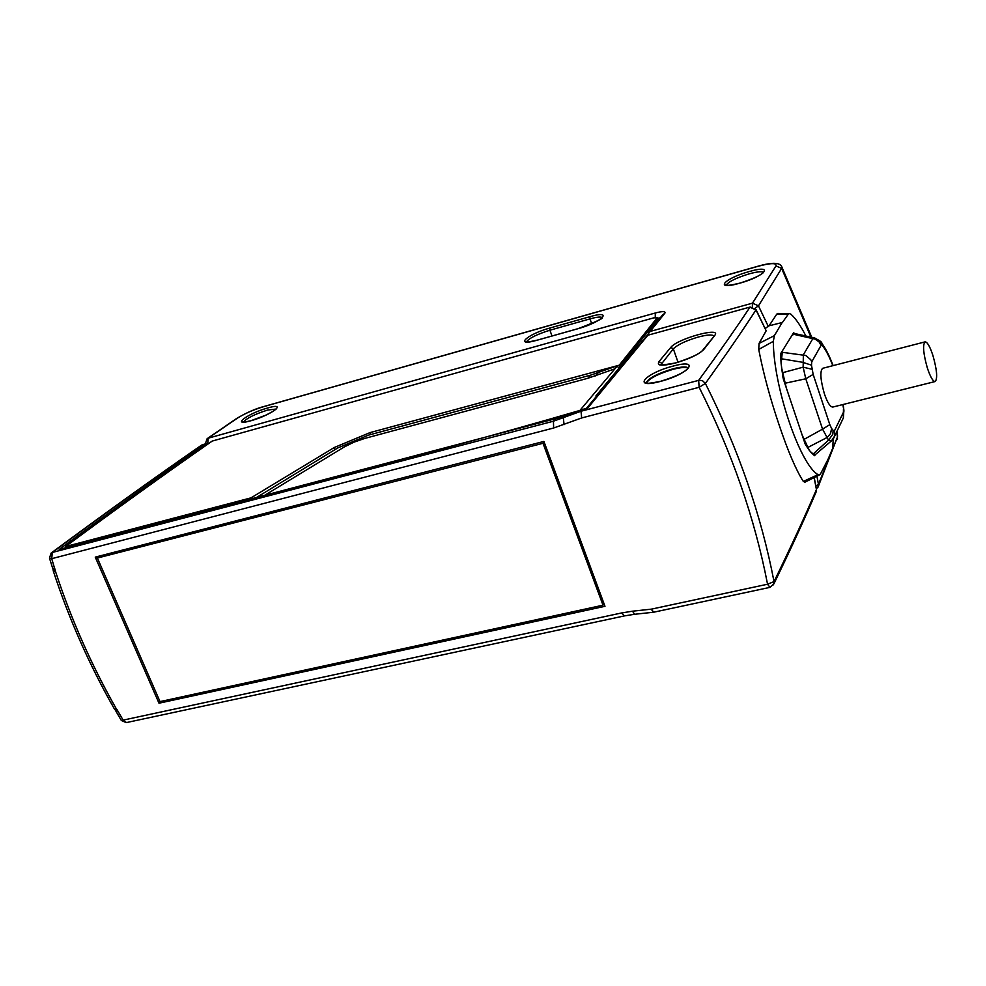 <?xml version="1.0" encoding="UTF-8"?>
<svg xmlns="http://www.w3.org/2000/svg" width="986" height="986" viewBox="0 0 986 986"><rect width="100%" height="100%" fill="white"/><g stroke="black" fill="none" stroke-linecap="round" stroke-linejoin="round"><path stroke-width="1.48" d="M543.003 443.293L603.013 605.194L160.003 701.601L97.38 558.039L543.003 443.293L544.124 442.024M97.38 558.039L100.165 555.857M603.013 605.194L604.024 603.703M160.706 701.453L158.992 703.203L158.45 701.946L159.646 700.787M160.743 701.44L158.992 703.203L160.558 702.87L604.985 606.304L543.902 441.432L95.248 557.127L95.827 558.433L98.551 556.277M98.6 556.264L95.827 558.433L158.45 701.946M118 711.325L123.127 720.125L621.772 612.922L632.507 611.197L634.602 614.278L653.459 612.244L651.278 609.163L767.552 584.23C754.734 518.069 731.932 452.426 699.136 387.301L581.629 417.965L581.025 411.236L553.442 421.207L553.639 428.01L51.728 558.68L55.598 571.757C71.189 619.294 91.341 664.835 116.052 708.367L114.881 709.513L117.137 709.797L118 711.325L115.313 710.117M632.507 611.197L651.278 609.163L653.718 612.195M773.443 584.834L774.022 581.592C761.204 515.025 738.329 448.963 705.372 383.431L699.136 387.301L698.667 380.349C718.671 353.013 735.753 328.634 749.927 307.225L755.991 309.912L766.048 330.556M756.015 309.555L755.991 309.912C742.002 331.444 725.141 355.946 705.384 383.431L702.525 380.707L699.21 380.226L581.222 411.174L581.629 417.965L553.639 428.01M49.559 558.347L52.702 568.392L54.772 568.404M53.17 569.809L55.598 571.757L53.367 571.227L53.182 570.228M51.346 552.887C104.898 513.312 154.888 477.446 201.329 445.302L202.253 444.859C155.825 477.002 105.847 512.868 52.32 552.456L51.198 552.998M564.066 424.67L563.351 418.015L564.966 416.215L59.209 549.436C111.652 510.6 160.693 475.363 206.308 443.712L208.342 443.774M818.01 487.183L818.466 484.372L816.926 476.226M805.895 336.016C800.706 325.75 795.702 318.466 790.883 314.177L789.268 313.56L788.134 314.386L782.453 322.447L768.735 325.885L765.136 328.572M769.068 325.799L776.795 314.09L778.077 313.437M833.269 438.819L832.677 448.334L828.08 459.205L820.635 473.662L819.674 474.796L818.072 474.636C800.04 464.85 773.332 386.118 773.332 341.341L774.367 335.647L782.366 322.2M815.681 454.312L814.522 455.692L809.383 450.466L802.148 435.036L805.488 444.723L809.383 450.466L805.488 444.723M783.303 378.944L786.31 387.917L781.541 367.519L783.303 378.944L805.118 443.873M783.032 377.86L781.122 363.563L782.44 350.769L780.567 354.405L781.122 363.563L780.567 354.405M794.95 333.638L793.57 332.812L780.678 353.604M819.674 474.796L804.884 482.203L803.331 481.427C796.158 470.31 788.122 451.588 779.223 425.262C770.14 398.48 763.312 373.213 758.727 349.438L759.06 343.411L766.06 331M768.365 326.563L758.468 305.845L781.652 268.389L775.982 265.912C776.857 262.781 770.879 262.905 758.061 266.294L263.78 406.626C253.328 409.806 244.59 413.602 237.564 418.052L208.095 438.228L655.296 313.006C662.678 311.095 665.858 311.169 664.847 313.228L646.939 335.486M755.029 308.236L758.468 305.845L752.454 303.17L650.883 331.234M207.763 443.503L208.095 438.228L207.183 438.659M647.136 335.425L750.173 307.028L647.136 335.425L586.35 408.45M564.966 416.215L582.603 409.449L581.222 411.174L582.788 409.387L587.718 408.093L647.765 335.376M773.332 341.341L758.727 349.438M803.331 481.427L818.072 474.636M688.203 368.271C686.096 366.94 681.03 367.297 673.019 369.343C658.155 373.817 649.293 378.377 646.434 383.024M814.14 477.643L816.433 489.524L815.853 492.556M782.872 372.622L803.146 367.174L803.356 354.812L812.895 338.518L814.904 338.025M793.57 332.812L791.894 335.511L794.913 333.625M811.959 369.257L803.146 367.174L805.784 378.784L813.154 374.409L811.49 365.177L802.616 362.293L781.417 358.781M815.533 454.386L813.302 453.856L828.523 440.15L822.558 429.132L829.818 424.633L813.154 374.409M815.558 454.423L831.346 440.964L828.523 440.15L832.825 434.234L833.158 430.475L831.617 428.516L830.52 433.606L827.316 437.377L807.978 447.385M813.302 453.856L810.911 452.315L814.522 455.692M831.469 440.853L834.661 435.997L834.55 430.599L833.158 430.475M842.857 404.543L843.979 411.137M843.449 409.363L843.363 417.941L842.18 420.393M833.675 438.191L843.363 417.941L843.893 410.262L843.153 404.47M811.49 365.177L811.749 361.837L810.714 359.656L805.747 355.49L782.194 352.298M793.36 334.242L815.225 339.172L819.132 341.957L821.079 345.371L822.472 345.692L819.933 340.983M822.472 345.692C825.898 350.018 829.349 356.685 832.837 365.683M822.829 368.259L822.583 368.333C819.81 371.365 820.438 379.918 824.444 393.993C827.464 402.695 830.261 407.045 832.85 407.045L935.024 381.57M932.916 355.49C929.872 346.296 927.222 341.76 924.991 341.895C922.551 345.038 923.34 353.752 927.358 368.012C930.427 377.194 933.064 381.693 935.258 381.508C937.686 378.304 936.91 369.627 932.916 355.49M66.037 547.637L65.557 546.552L251.011 497.856L251.492 499.015M251.011 497.856L334.229 447.521L369.947 432.632L619.245 365.177L619.578 366.114L657.465 318.392M620.268 368.074L619.578 366.114M619.245 365.177L657.095 317.911L653.915 317.812L212.224 441.062C166.733 472.651 117.839 507.802 65.557 546.552M657.489 319.353L619.812 367.088M619.911 367.063L657.415 319.131M618.986 369.639L617.507 365.707L590.774 375.099L368.456 435.146L337.791 447.927L255.953 497.844M617.507 365.707L614.944 368.789L587.878 378.279L364.758 438.425L353.9 442.184L344.237 446.978L264.827 495.243L255.855 497.597M264.827 495.243C394.696 462.2 499.729 433.926 579.941 410.41L614.944 368.789M160.854 701.416L158.992 703.203M160.558 702.87L162.296 701.108M53.454 571.486C69.119 619.171 89.344 664.847 114.129 708.503L116.052 708.367L117.137 709.797M115.954 711.239L121.241 720.31L123.127 720.125L126.467 722.565L624.261 615.942M621.772 612.922L624.421 615.905L634.429 614.303M816.359 491.41L816.433 489.524C804.835 516.689 790.698 547.378 774.022 581.592L767.552 584.23L769.955 587.373L773.899 583.872M773.899 583.86L773.899 583.848C790.599 549.473 804.761 518.636 816.383 491.336M555.069 419.407L553.442 421.207L52.32 552.456L51.728 558.68L49.473 558.064L51.161 553.035M55.302 570.068L53.071 569.514L52.763 568.577M206.308 443.712L201.427 445.228M657.415 318.281L660.287 317.825M207.861 443.54L209.229 443.158M206.394 443.601L205.556 443.145L207.134 438.696M813.672 454.928L814.411 454.571M836.991 439.657L837.471 438.4M818.417 486.135L837.496 436.884L818.466 484.372L815.878 485.999M836.609 431.967L837.496 436.884L837.496 434.801M781.565 266.479L781.652 268.389L810.911 337.113M788.134 314.386L776.795 314.09M759.06 343.411L774.367 335.647M664.847 313.228L662.296 315.224L648.517 332.935M775.982 265.912L752.454 303.17L752.343 306.905M537.259 340.17C513.238 347.097 526.881 334.303 549.831 328.042L589.887 316.703C614.142 309.567 602.089 322.102 577.932 328.732L537.53 340.096M748.978 271.631C774.897 264.014 765.654 276.092 739.611 283.241C713.408 290.771 723.786 278.508 748.978 271.631M267.576 408.019C288.615 401.82 271.606 415.081 251.023 420.714C229.923 426.802 247.622 413.442 267.576 408.019M243.505 422.008C246.673 418.2 254.671 414.219 267.489 410.09L276.216 409.017L273.196 411.273L265.998 415.094L251.159 420.64C239.549 423.376 243.702 421.305 242.716 421.737L243.345 421.996M526.487 341.883C528.989 338.247 536.791 334.353 549.905 330.211L549.831 328.042M589.887 316.703L589.973 318.885C597.035 316.95 601.177 316.555 602.409 317.702M552 335.992L549.905 330.211L589.973 318.885L591.723 323.741M726.115 285.287C728.26 281.786 735.938 277.978 749.163 273.861C757.088 271.692 761.907 271.199 763.595 272.37M237.564 418.052L236.689 418.458C246.759 412.53 255.904 408.537 264.125 406.454L263.78 406.626M655.296 313.006L655.259 317.492M670.776 347.417L658.968 361.615C656.528 365.781 661.939 366.262 675.213 363.082C689.313 358.941 698.815 354.442 703.696 349.586L714.69 335.499C722.578 326.28 677.197 338.679 670.776 347.417L673.327 348.81L678.011 362.232M672.686 366.213C701.564 358.128 689.411 373.965 660.435 381.409C631.237 389.334 644.782 373.324 672.686 366.213M646.249 382.987L646.237 382.704C648.751 378.069 657.625 373.46 672.846 368.85C681.511 366.644 686.663 366.398 688.314 368.086M660.83 364.783L673.327 348.81C677.752 344.57 686.133 340.626 698.445 336.99C707.073 334.747 712.212 334.402 713.864 335.967M662.272 365.005L661.581 363.033L658.968 361.615M703.696 349.586L702.562 350.437C699.123 354.134 689.978 358.337 675.127 363.045C662.629 365.128 657.637 365.535 660.152 364.265L660.916 364.808M702.845 350.067L714.69 335.499M814.226 477.594L816.433 489.031M804.256 439.263L822.558 429.132L805.784 378.784L785.411 383.16M843.252 412.653L834.55 430.599M831.617 428.516L829.818 424.633M811.749 361.837L821.079 345.371M334.229 447.521L335.055 449.579M370.699 434.543L369.947 432.632M657.194 319.057L657.428 319.735M657.711 319.661L658.069 320.696M657.095 317.911L657.403 318.786M618.641 368.604L595.951 395.867M590.774 375.099L587.878 378.279M595.285 375.937L598.169 372.757M121.34 720.483L126.22 722.615M769.819 587.397L653.755 612.195M789.268 313.56L777.634 313.449M526.425 341.871L525.772 341.538C527.399 340.897 520.916 343.818 537.37 340.108L578.03 328.658C595.84 321.88 603.925 318.195 602.261 317.615L602.36 317.751M763.558 272.419C760.28 275.575 752.33 279.149 739.697 283.179C722.233 287.296 725.499 284.264 725.425 284.929L726.078 285.287M207.294 438.585L236.689 418.458M811.761 337.311L781.984 267.317C780.616 262.436 772.704 262.042 758.259 266.146L264.125 406.454M836.892 431.387L837.484 438.351M816.42 488.945L818.392 486.221M114.24 708.675L114.869 709.513M688.031 368.53C684.05 372.622 674.905 376.886 660.571 381.311C640.062 385.477 647.457 381.742 645.522 382.494L646.335 382.987M202.635 444.661L206.74 443.503M766.134 330.741L756.077 309.69L750.173 307.028M814.226 337.853L794.901 333.601M833.121 365.609C829.386 355.81 825.578 348.329 821.671 343.14C822.349 342.376 819.871 340.614 814.214 337.865M822.583 368.333L924.991 341.895M657.551 319.501L657.329 318.872M658.204 320.524L657.822 319.427M657.514 318.54L657.206 317.665"/></g></svg>
